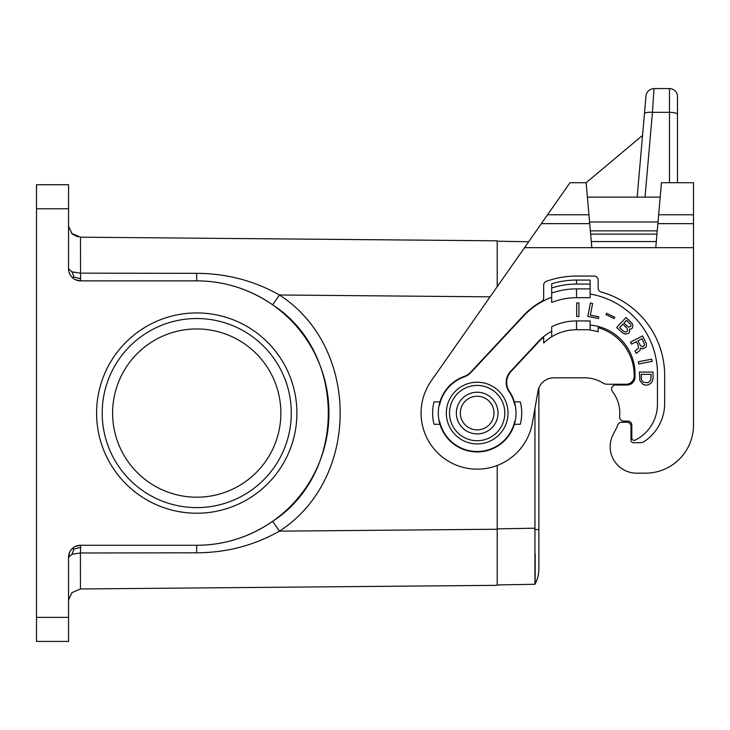 <?xml version="1.0" encoding="UTF-8"?>
<svg xmlns="http://www.w3.org/2000/svg" width="730" height="730" viewBox="0 0 730 730"><rect width="100%" height="100%" fill="white"/><g stroke="black" fill="none" stroke-linecap="round" stroke-linejoin="round"><path stroke-width="1.09" d="M71.722 233.299L71.275 232.797M68.702 227.824L68.556 226.619M72.069 233.655L72.562 234.12M72.763 234.293L77.736 236.839M75.482 546.405L80.565 545.273L196.744 545.273A132.203 132.203 0 0 0 328.947 413.07A132.203 132.203 0 0 0 196.744 280.868C224.165 280.959 249.468 288.943 272.646 304.83C346.859 352.608 346.859 473.542 272.646 521.311C249.468 537.207 224.165 545.191 196.744 545.273L196.607 552.811C226.519 552.683 254.131 545.465 279.444 531.148L272.646 521.311M196.744 328.947A84.133 84.133 0 0 0 112.612 413.07A84.133 84.133 0 0 0 196.744 497.203A84.133 84.133 0 0 0 280.868 413.07A84.133 84.133 0 0 0 196.744 328.947M497.203 465.457L497.203 585.332L80.464 588.973L71.923 592.641L68.547 599.841M68.547 226.309L71.923 233.509L80.464 237.177L80.565 280.868L75.482 279.745M72.069 548.796L74.04 549.006L80.674 547.39L80.565 545.273A12.018 12.018 0 0 0 68.547 557.291L68.547 641.424L36.5 641.424L36.5 184.726L68.547 184.726L68.547 268.85A12.018 12.018 0 0 0 80.565 280.868L196.744 280.868L196.607 273.339C226.519 273.458 254.131 280.676 279.444 294.993C360.401 347.115 360.401 479.035 279.444 531.148L497.203 529.25M296.9 413.07A100.156 100.156 0 0 0 196.744 312.924A100.156 100.156 0 0 0 96.588 413.07A100.156 100.156 0 0 0 196.744 513.226A100.156 100.156 0 0 0 296.9 413.07M272.646 304.83L279.444 294.993L490.095 296.836M291.288 413.07A94.544 94.544 0 0 1 196.744 507.615A94.544 94.544 0 0 1 102.2 413.07A94.544 94.544 0 0 1 196.744 318.526A94.544 94.544 0 0 1 291.288 413.07M74.04 549.006L72.024 554.262L68.547 557.291L69.678 552.208M80.674 278.76L74.04 277.135L72.024 271.879L80.428 273.157L196.607 273.339M69.706 274.005L68.83 271.46M68.547 268.85L72.024 271.879M74.04 277.135L72.069 277.354M497.203 585.332L80.464 588.973L80.428 552.984L72.024 554.262M80.674 547.39L80.428 552.984L196.607 552.811M497.203 240.809L80.464 237.177L497.203 240.809L497.203 286.689M543.667 343.027A47.267 47.267 0 0 1 576.517 329.75L576.517 320.935A56.082 56.082 0 0 0 551.688 326.73L551.688 336.795A47.267 47.267 0 0 0 543.667 343.027L543.667 337.123A51.675 51.675 0 0 0 538.731 341.777L510.991 371.515A16.023 16.023 0 0 0 509.412 391.389A38.863 38.863 0 0 1 514.376 424.294L520.28 424.294A44.548 44.548 0 0 0 520.28 401.856L514.376 401.856M497.203 584.931L534.944 584.274A32.047 32.047 0 0 0 538.868 568.907A32.047 32.047 0 0 1 534.953 584.255L534.953 529.578L538.868 529.578L538.868 387.995A16.023 16.023 0 0 1 553.787 377.821A16.023 16.023 0 0 0 538.001 391.061L532.407 422.816A56.082 56.082 0 0 1 455.712 464.891A56.082 56.082 0 0 1 431.229 380.905L569.993 182.719L586.135 182.719L588.937 214.775L547.555 214.775M629.616 331.621L629.433 329.12L631.258 328.956L632.454 327.98L632.846 324.859L631.669 322.824L625.993 317.532L616.704 327.496L622.38 332.789L625.053 334.112L628.521 333.391L629.616 331.621M636.615 473.168L645.43 473.168L636.615 473.168A26.444 26.444 0 0 1 613.081 434.669L615.91 429.149A35.25 35.25 0 0 0 617.726 424.942A4.006 4.006 0 0 1 621.504 422.287L626.997 422.287A4.006 4.006 0 0 1 631.003 426.293L631.003 440.318A2.4 2.4 0 0 0 633.412 442.718L640 442.718A8.012 8.012 0 0 0 644.471 441.358A45.671 45.671 0 0 0 664.656 403.462L664.656 375.412A86.532 86.532 0 0 0 601.1 291.991A4.006 4.006 0 0 1 598.153 288.131L598.153 280.074A4.006 4.006 0 0 0 594.147 276.068L576.517 276.068A88.932 88.932 0 0 0 546.314 281.351A4.006 4.006 0 0 0 543.667 285.12L543.667 297.94A4.006 4.006 0 0 1 541.596 301.454A72.507 72.507 0 0 0 523.492 315.552L470.613 372.254A16.023 16.023 0 0 1 464.234 376.434A38.863 38.863 0 0 0 439.962 401.856L434.058 401.856A44.548 44.548 0 0 0 434.058 424.294L439.962 424.294A38.863 38.863 0 0 0 514.376 424.294M534.953 529.578L534.944 408.426M535.199 554.024L535.145 581.189M535.127 581.846L535.108 582.348M528.657 241.758L497.203 241.21M551.688 297.302A72.106 72.106 0 0 0 523.784 315.825L470.841 372.592A16.023 16.023 0 0 1 464.435 376.79A38.462 38.462 0 0 0 439.56 405.059L439.059 405.478A38.863 38.863 0 0 0 439.059 420.672L439.56 421.082A38.462 38.462 0 0 0 514.787 421.082L515.28 420.672M576.517 320.935L590.141 320.935L590.141 330.088A45.671 45.671 0 0 1 598.153 331.821A45.671 45.671 0 0 0 590.141 330.088M576.517 329.75L590.141 329.75M645.43 473.168A48.07 48.07 0 0 0 693.5 425.088L693.5 182.719L661.453 182.719L658.652 214.775L693.5 214.775M693.5 223.645L657.867 223.645L655.768 247.68L524.514 247.68M553.787 377.821L584.538 377.821A35.25 35.25 0 0 1 602.998 383.04A35.25 35.25 0 0 0 584.538 377.821M622.489 385.029A12.018 12.018 0 0 0 618.173 384.226L607.196 384.226A8.012 8.012 0 0 1 602.998 383.04M607.196 384.226L626.194 384.226A8.012 8.012 0 0 0 634.197 376.37A49.676 49.676 0 0 0 598.153 327.642L598.153 331.821M439.962 401.856A38.863 38.863 0 0 0 439.962 424.294M515.28 405.478L514.787 405.059A38.462 38.462 0 0 0 508.956 391.426A16.023 16.023 0 0 1 510.48 371.479L538.43 341.503A52.076 52.076 0 0 1 551.688 331.247M621.504 422.287L622.188 422.287A8.012 8.012 0 0 0 626.404 421.082M551.688 283.787L551.688 293.049A76.112 76.112 0 0 1 576.517 288.888L590.141 288.888L590.141 280.074L576.517 280.074A84.926 84.926 0 0 0 551.688 283.787L551.688 287.985A80.921 80.921 0 0 1 576.517 284.079L576.517 280.074M576.517 288.888L576.517 297.694L590.141 297.694L590.141 288.888M590.141 284.079L576.517 284.079M576.517 297.694A67.306 67.306 0 0 0 551.688 302.448L551.688 293.049M657.867 223.645L658.652 214.775M591.82 247.68L588.937 214.775M586.135 182.719L642.555 135.379M587.394 197.146L660.194 197.146M646.014 95.895C646.817 91.433 649.481 88.987 653.998 88.576C649.481 88.987 646.817 91.433 646.014 95.895L644.453 113.707C645.046 112.529 647.702 112.073 652.438 112.329L653.998 88.576L669.465 88.576A8.012 8.012 0 0 1 677.476 96.588L677.476 182.719M644.453 113.707L637.153 197.146M655.768 247.68L693.5 247.68L693.5 425.088M590.141 294.044A80.921 80.921 0 0 1 657.447 373.815L657.447 404.256A40.059 40.059 0 0 1 635.283 440.099A2.4 2.4 0 0 1 631.806 437.945L631.806 425.088A4.006 4.006 0 0 0 627.8 421.082L623.593 421.082A4.006 4.006 0 0 1 619.606 416.675A35.25 35.25 0 0 0 612.406 391.49A4.006 4.006 0 0 1 615.572 385.029L626.997 385.029A8.012 8.012 0 0 0 635.009 377.018L635.009 373.815A48.873 48.873 0 0 0 590.141 325.105M477.174 382.228A30.842 30.842 0 0 0 446.322 413.07A30.842 30.842 0 0 0 477.174 443.922A30.842 30.842 0 0 0 508.016 413.07A30.842 30.842 0 0 0 477.174 382.228M576.682 302.913L576.682 316.537L578.927 316.537L578.927 302.913L576.682 302.913M598.436 318.472L598.764 316.802L590.342 315.159L592.614 303.461L590.406 303.032L587.805 316.409L598.436 318.472M638.33 361.751L638.759 363.96L652.127 361.359L651.698 359.151L638.33 361.751M614.158 318.627L614.833 317.249L606.63 313.252L605.955 314.621L614.158 318.627M642.601 335.919L630.464 342.096L631.477 344.104L636.332 341.631L638.102 345.089L638.485 348.101L635.009 351.02L636.213 353.384L639.991 350.309L640.529 347.973L642.728 348.922L645.758 347.37L646.296 346.184L646.433 343.821L642.601 335.919M652.182 381.68L653.04 378.003L653.04 372.081L639.416 372.081L639.927 380.659L642.993 384.336L645.712 385.157L647.93 384.947L650.649 383.524L652.182 381.68M477.174 385.431A27.64 27.64 0 0 0 449.525 413.07A27.64 27.64 0 0 0 477.174 440.719A27.64 27.64 0 0 0 504.813 413.07A27.64 27.64 0 0 0 477.174 385.431M477.174 392.238A20.832 20.832 0 0 0 456.341 413.07A20.832 20.832 0 0 0 477.174 433.903A20.832 20.832 0 0 0 498.006 413.07A20.832 20.832 0 0 0 477.174 392.238A20.832 20.832 0 0 0 456.341 413.07A20.832 20.832 0 0 0 477.174 433.903A20.832 20.832 0 0 0 498.006 413.07M642.957 346.741L640.511 345.691L637.856 340.855L642.099 338.693L644.617 344.743L642.957 346.741M641.287 378.003L641.287 374.326L651.16 374.326L650.649 380.458L647.93 382.702L643.504 382.292L641.798 380.458L641.287 378.003M623.922 323.052L626.477 320.306L630.839 324.613L630.811 326.447L628.521 327.104L623.922 323.052M626.76 327.788L627.627 330.462L626.842 331.593L625.318 332.031L623.511 331.283L619.624 327.651L622.873 324.166L626.76 327.788M36.5 208.762L68.547 208.762M36.5 617.388L68.547 617.388M71.923 592.641L80.464 588.973M534.944 528.201L497.203 528.858M656.307 241.557L591.282 241.557M589.721 223.645L541.341 223.645M677.476 114.409A8.012 2.071 180 0 0 669.465 112.329L669.465 182.719M669.465 88.576L669.465 112.329L652.438 112.329L645.019 197.146M657.237 230.853L590.351 230.853M656.954 234.129L590.634 234.129M589.575 221.984L658.013 221.984M477.174 429.897A16.826 16.826 0 0 0 494 413.07A16.826 16.826 0 0 0 477.174 396.244A16.826 16.826 0 0 0 460.347 413.07A16.826 16.826 0 0 0 477.174 429.897M538.868 529.578L538.868 568.907"/></g></svg>
